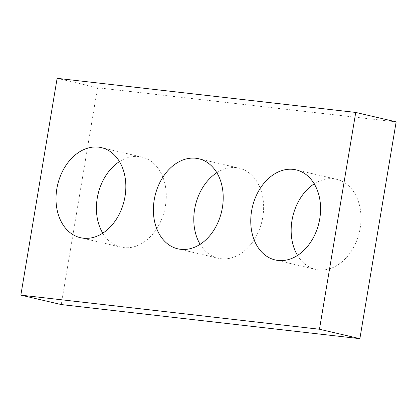 <?xml version="1.0" encoding="UTF-8"?>
<svg xmlns="http://www.w3.org/2000/svg" width="417" height="417" viewBox="0 0 417 417"><rect width="100%" height="100%" fill="white"/><g stroke="black" fill="none" stroke-linecap="round" stroke-linejoin="round"><path stroke-width="0.31" stroke-dasharray="2.08 1.56" d="M396.15 121.863L97.536 87.758L57.129 78.333M200.15 244.299A46.24 34.199 -76.9 0 0 218.2 258.243A46.24 34.199 -76.9 0 0 262.783 217.106A46.24 34.199 -76.9 0 0 239.207 168.181A46.24 34.199 -76.9 0 0 216.85 172.701M297.524 255.423A46.24 34.199 -76.9 0 0 315.575 269.366A46.24 34.199 -76.9 0 0 360.158 228.229A46.24 34.199 -76.9 0 0 336.582 179.305A46.24 34.199 -76.9 0 0 314.225 183.824M102.775 233.176A46.24 34.199 -76.9 0 0 120.826 247.119A46.24 34.199 -76.9 0 0 165.413 205.982A46.24 34.199 -76.9 0 0 141.832 157.058A46.24 34.199 -76.9 0 0 119.476 161.577M61.257 304.561L97.536 87.758M177.793 248.819L218.2 258.243M198.8 158.757L239.207 168.181M275.168 259.942L315.575 269.366M296.174 169.881L336.582 179.305M80.418 237.695L120.826 247.119M101.425 147.634L141.832 157.058"/><path stroke-width="0.63" d="M359.871 338.667L61.257 304.561L20.85 295.137L57.129 78.333L355.743 112.439L396.15 121.863L359.871 338.667L319.464 329.242L20.85 295.137M319.464 329.242L355.743 112.439M222.376 207.682A46.24 34.199 -76.9 0 0 198.8 158.757A46.24 34.199 -76.9 0 0 154.988 196.021A46.24 34.199 -76.9 0 0 177.793 248.819A46.24 34.199 -76.9 0 0 222.376 207.682M216.85 172.701A46.24 34.199 -76.9 0 0 200.15 244.299M319.75 218.805A46.24 34.199 -76.9 0 0 296.174 169.881A46.24 34.199 -76.9 0 0 252.363 207.145A46.24 34.199 -76.9 0 0 275.168 259.942A46.24 34.199 -76.9 0 0 319.75 218.805M314.225 183.824A46.24 34.199 -76.9 0 0 297.524 255.423M125.001 196.558A46.24 34.199 -76.9 0 0 101.425 147.634A46.24 34.199 -76.9 0 0 57.619 184.898A46.24 34.199 -76.9 0 0 80.418 237.695A46.24 34.199 -76.9 0 0 125.001 196.558M119.476 161.577A46.24 34.199 -76.9 0 0 102.775 233.176"/></g></svg>
